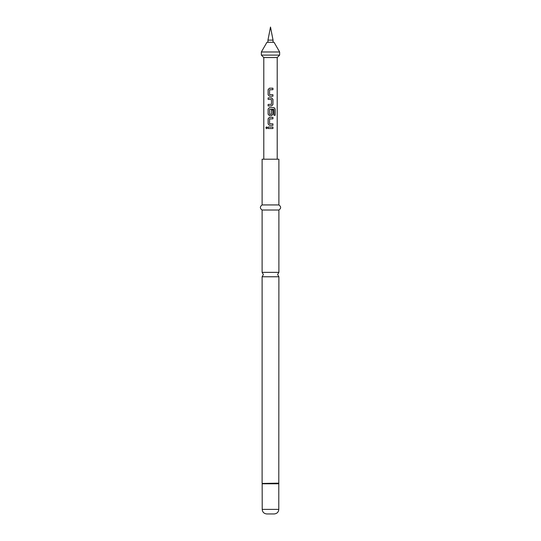 <?xml version="1.0" encoding="UTF-8"?>
<svg xmlns="http://www.w3.org/2000/svg" width="541" height="541" viewBox="0 0 541 541"><rect width="100%" height="100%" fill="white"/><g stroke="black" fill="none" stroke-linecap="round" stroke-linejoin="round"><path stroke-width="0.81" d="M265.861 127.798L266.564 126.871L267.355 127.798L266.564 128.724L265.861 127.798L266.598 126.871M278.885 272.366L262.115 272.366L263.386 274.564L262.115 276.769L278.885 276.769L277.614 274.564L278.885 272.366L278.885 210.016C281.212 208.353 281.212 206.662 278.885 204.938L278.885 159.196L262.115 159.196L262.115 204.938L278.885 204.938M268.153 89.59L269.492 88.197L272.941 88.197L272.941 89.691L269.567 89.792L269.567 94.621L272.941 94.722L272.941 96.217L269.472 96.217L268.153 94.824L268.12 89.59L269.472 88.197M272.907 94.722L272.907 96.217M268.153 105.928L268.153 104.433M268.153 99.402L268.153 97.907M268.153 109.018L269.492 107.625L274.05 107.625L275.18 109.018L275.18 115.294L273.962 115.294L273.874 109.282L269.567 109.377L269.668 114.313L271.481 114.212L271.481 109.965L272.941 109.965L272.941 114.246L271.589 115.639L269.472 115.639L268.153 114.246L268.12 109.018L269.472 107.625M272.907 109.965L272.907 114.246L271.568 115.639M268.153 118.729L269.492 117.336L272.941 117.336L272.941 118.831L269.567 118.932L269.567 123.761L272.941 123.862L272.941 125.356L269.472 125.356L268.153 123.957L268.12 118.729L269.472 117.336M272.907 123.862L272.907 125.356M268.153 128.542L268.153 127.047M267.957 40.122L270.5 27.05L273.043 40.122L267.957 40.122L267.957 42.299M263.792 159.196L263.792 57.542L277.208 57.542L279.65 55.108L279.65 51.983L261.35 51.983L266.943 42.299L274.057 42.299L279.65 51.983M263.792 57.542L261.35 55.108L279.65 55.108M270.5 97.907L271.589 97.907L272.941 99.307L272.941 104.535L271.589 105.928L268.12 105.928L268.12 104.433L271.481 104.332L271.481 99.503L268.12 99.402L268.12 97.907L270.5 97.907M270.5 127.047L272.941 127.047L272.941 128.542L268.12 128.542L268.12 127.047L270.5 127.047M269.472 125.356L268.12 123.957L268.12 118.729M269.472 115.639L268.12 114.246L268.12 109.018M269.472 96.217L268.12 94.824L268.12 89.59M262.115 272.366L262.115 210.016L278.885 210.016M278.784 509.379L262.216 509.379C262.459 512.131 263.988 513.652 266.787 513.95L274.213 513.95C277.012 513.652 278.541 512.131 278.784 509.379L278.885 276.769M272.907 127.047L272.907 128.542M266.598 128.717L265.935 127.798M272.907 117.336L272.907 118.831M273.996 107.625L275.18 109.018M275.112 109.018L275.112 115.294M271.568 97.907L272.907 99.307L272.941 104.535M272.907 104.535L271.568 105.928M272.907 88.197L272.907 89.691M262.216 509.379L262.162 483.458L278.838 483.458M262.162 483.458L278.885 483.14M262.216 483.776L278.784 483.776M273.043 40.122L273.043 42.299M277.208 159.196L277.208 57.542M262.115 483.14L262.115 276.769M262.115 210.016C259.788 208.353 259.788 206.662 262.115 204.938M261.35 55.108L261.35 51.983"/></g></svg>
